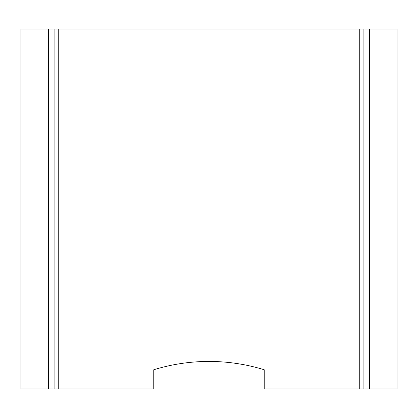 <?xml version="1.0" encoding="UTF-8"?>
<svg xmlns="http://www.w3.org/2000/svg" width="418" height="418" viewBox="0 0 418 418"><rect width="100%" height="100%" fill="white"/><g stroke="black" fill="none" stroke-linecap="round" stroke-linejoin="round"><path stroke-width="0.63" d="M20.9 388.923L54.105 388.923L54.105 29.077L54.105 388.923L58.248 388.923L58.248 29.077L20.9 29.077L20.9 388.923M369.402 388.923L397.1 388.923L397.1 29.077L369.402 29.077L369.402 388.923L363.895 388.923L363.895 29.077L369.402 29.077M359.752 29.077L359.752 388.923L363.895 388.923L363.895 29.077L58.248 29.077M359.752 388.923L264.228 388.923L264.228 369.752A187.661 187.661 0 0 0 153.772 369.752L153.772 388.923L58.248 388.923M48.598 388.923L48.598 29.077"/></g></svg>
